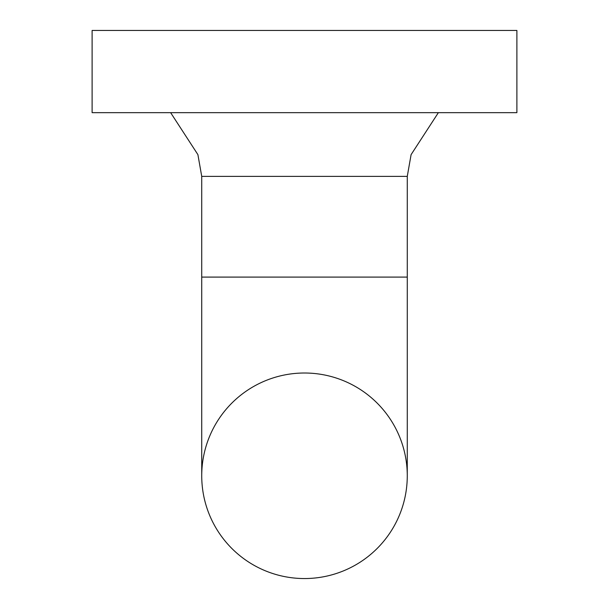 <?xml version="1.0" encoding="UTF-8"?>
<svg xmlns="http://www.w3.org/2000/svg" width="609" height="609" viewBox="0 0 609 609"><rect width="100%" height="100%" fill="white"/><g stroke="black" fill="none" stroke-linecap="round" stroke-linejoin="round"><path stroke-width="0.91" d="M92.111 30.45L516.889 30.45L516.889 112.665L92.111 112.665L92.111 30.45M438.366 112.665L411.098 154.633L407.269 176.382L201.731 176.382L197.902 154.633L170.634 112.665M201.731 475.781A102.769 102.769 0 0 0 304.5 578.55A102.769 102.769 0 0 0 407.269 475.781A102.769 102.769 0 0 0 304.5 373.012A102.769 102.769 0 0 0 201.731 475.781A102.769 102.769 0 0 0 304.5 578.55A102.769 102.769 0 0 0 407.269 475.781L407.269 277.095L201.731 277.095L201.731 475.781M201.731 176.382L201.731 277.095M407.269 176.382L407.269 277.095"/></g></svg>
